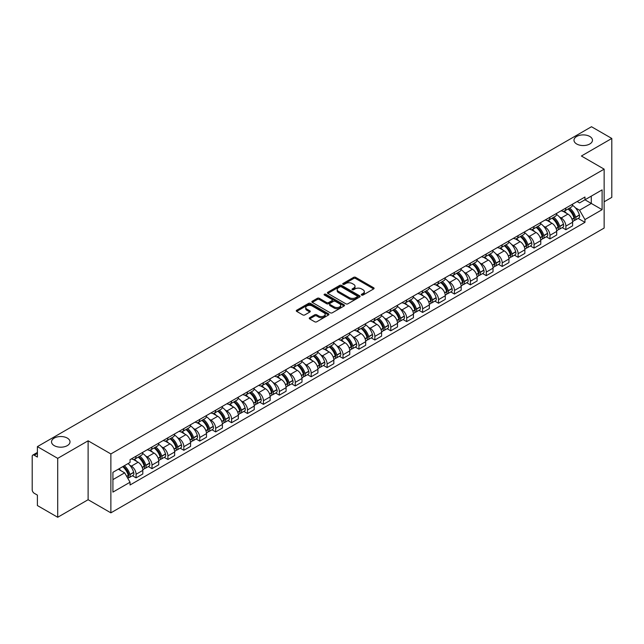 <?xml version="1.0" encoding="UTF-8"?>
<svg xmlns="http://www.w3.org/2000/svg" width="644" height="644" viewBox="0 0 644 644"><rect width="100%" height="100%" fill="white"/><g stroke="black" fill="none" stroke-linecap="round" stroke-linejoin="round"><path stroke-width="0.97" d="M361.622 295.065A0.99 0.572 0 0 0 363.023 295.065L373.665 288.923A1.417 0.821 0 0 0 374.084 288.343A1.417 0.821 0 0 0 373.665 287.763L355.633 277.355A1.417 0.821 0 0 0 353.637 277.355L342.994 283.497A0.99 0.572 0 0 0 342.705 283.899A0.99 0.572 0 0 0 342.994 284.31A0.99 0.572 0 0 0 344.395 284.31L345.772 283.513A4.532 2.616 0 0 1 352.179 283.513L353.685 284.382A4.532 2.616 0 0 1 355.013 286.234A4.532 2.616 0 0 1 353.685 288.077L352.308 288.874A0.99 0.572 0 0 0 352.018 289.285A0.99 0.572 0 0 0 352.308 289.687A0.99 0.572 0 0 0 353.709 289.687L355.086 288.89A4.532 2.616 0 0 1 361.493 288.89L362.999 289.76A4.532 2.616 0 0 1 364.327 291.611A4.532 2.616 0 0 1 362.999 293.463L361.622 294.252A0.99 0.572 0 0 0 361.332 294.662A0.99 0.572 0 0 0 361.622 295.065L361.622 294.252M67.306 438.089A9.233 5.329 0 0 0 57.236 436.93A9.233 5.329 0 0 0 51.536 441.856A9.233 5.329 0 0 0 54.241 445.632A9.233 5.329 0 0 0 64.303 446.783A9.233 5.329 0 0 0 70.011 441.856A9.233 5.329 0 0 0 67.306 438.089M589.759 136.448A9.233 5.329 0 0 0 579.697 135.296A9.233 5.329 0 0 0 573.989 140.223A9.233 5.329 0 0 0 576.694 143.99A9.233 5.329 0 0 0 586.764 145.15A9.233 5.329 0 0 0 592.464 140.223A9.233 5.329 0 0 0 589.759 136.448M309.659 317.717A1.417 0.821 0 0 0 309.249 318.297A1.417 0.821 0 0 0 309.659 318.877L314.723 321.791A1.417 0.821 0 0 0 316.727 321.791L328.545 314.972A1.417 0.821 0 0 0 328.955 314.393A1.417 0.821 0 0 0 328.545 313.813L310.513 303.404A1.417 0.821 0 0 0 308.508 303.404L296.691 310.231A1.417 0.821 0 0 0 296.28 310.811A1.417 0.821 0 0 0 296.691 311.382L302.801 314.916A1.417 0.821 0 0 0 304.805 314.916L309.861 311.994A1.417 0.821 0 0 0 310.279 311.414A1.417 0.821 0 0 0 309.861 310.835L306.834 309.088A3.792 2.19 0 0 1 305.723 307.542A3.792 2.19 0 0 1 308.065 305.522A3.792 2.19 0 0 1 312.195 305.997L324.061 312.847A3.792 2.19 0 0 1 325.172 314.393A3.792 2.19 0 0 1 322.829 316.413A3.792 2.19 0 0 1 318.7 315.938L316.727 314.795A1.417 0.821 0 0 0 314.723 314.795L309.659 317.717L309.659 318.877M110.873 453.94L88.115 440.802L57.71 458.359L37.4 446.63L591.49 126.731L611.8 138.452L581.395 156.009L604.144 169.147L110.873 453.94L110.873 512.849L604.144 228.065L604.144 169.147M345.868 303.807A1.417 0.821 0 0 0 347.873 303.807L359.69 296.989A1.417 0.821 0 0 0 360.109 296.409A1.417 0.821 0 0 0 359.69 295.829L341.666 285.421A1.417 0.821 0 0 0 339.662 285.421L327.844 292.247A1.417 0.821 0 0 0 327.426 292.827A1.417 0.821 0 0 0 327.844 293.398L345.868 303.807M324.785 295.282A0.99 0.572 0 0 1 325.792 295.419L325.792 294.244L344.121 304.821A1.417 0.821 0 0 1 344.532 305.401A1.417 0.821 0 0 1 344.121 305.981L332.296 312.799A1.417 0.821 0 0 1 330.3 312.799L312.268 302.39L312.268 301.239A1.417 0.821 0 0 0 311.849 301.819A1.417 0.821 0 0 0 312.268 302.39M312.268 301.239L317.323 298.317A1.417 0.821 0 0 1 319.327 298.317L326.637 302.535A1.417 0.821 0 0 0 328.641 302.535L331.998 300.603A1.417 0.821 0 0 0 332.417 300.024A1.417 0.821 0 0 0 331.998 299.444L324.383 295.049A0.99 0.572 0 0 1 324.093 294.646A0.99 0.572 0 0 1 324.705 294.115A0.99 0.572 0 0 1 325.792 294.244M57.71 458.359L57.71 517.269L37.4 505.548L37.4 495.115L34.245 493.288A2.89 1.666 -120 0 1 32.2 489.754L32.2 456.411A2.89 1.666 -120 0 1 32.796 455.091L37.4 452.434M604.144 201.789L611.8 197.37L611.8 138.452M57.71 517.269L88.115 499.712L110.873 512.849M37.4 446.63L37.4 457.063L34.245 455.236A2.89 1.666 -120 0 0 32.796 455.091M565.883 208.028A6.641 3.832 60 0 1 564.506 211.015L571.244 207.127A6.641 3.832 -120 0 0 572.613 204.14M559.491 217.004L561.19 217.986A6.641 3.832 60 0 1 565.883 226.116L572.613 222.228A6.641 3.832 -120 0 0 567.919 214.098L563.098 211.321M572.613 222.228L572.613 225.827L565.883 229.715L562.228 227.606M564.506 211.015A6.641 3.832 60 0 1 561.238 210.709M565.883 226.116L565.883 229.715M549.96 217.221A6.641 3.832 60 0 1 548.591 220.2L555.321 216.312A6.641 3.832 -120 0 0 556.698 213.333M546.313 236.791L549.96 238.9L556.698 235.012L556.698 231.421A6.641 3.832 -120 0 0 552.005 223.291L547.183 220.506M548.591 220.2A6.641 3.832 60 0 1 545.323 219.902M543.568 226.197L545.267 227.179A6.641 3.832 60 0 1 549.96 235.31L549.96 238.9M534.045 226.414A6.641 3.832 60 0 1 532.669 229.393L539.406 225.505A6.641 3.832 -120 0 0 540.775 222.526M530.39 245.984L534.045 248.093L540.775 244.205L540.775 240.614A6.641 3.832 -120 0 0 536.082 232.484L531.268 229.699M532.669 229.393A6.641 3.832 60 0 1 529.4 229.095M527.653 235.39L529.352 236.372A6.641 3.832 60 0 1 534.045 244.503L534.045 248.093M518.122 235.599A6.641 3.832 60 0 1 516.754 238.586L523.483 234.698A6.641 3.832 -120 0 0 524.86 231.711M514.476 255.177L518.122 257.286L524.86 253.398L524.86 249.8A6.641 3.832 -120 0 0 520.167 241.669L515.345 238.892M516.754 238.586A6.641 3.832 60 0 1 513.485 238.28M511.73 244.583L513.429 245.557A6.641 3.832 60 0 1 518.122 253.688L518.122 257.286M502.207 244.792A6.641 3.832 60 0 1 500.831 247.771L507.569 243.883A6.641 3.832 -120 0 0 508.945 240.904M498.553 264.362L502.207 266.471L508.945 262.583L508.945 258.993A6.641 3.832 -120 0 0 504.244 250.862L499.43 248.077M500.831 247.771A6.641 3.832 60 0 1 497.562 247.473M495.816 253.768L497.514 254.75A6.641 3.832 60 0 1 502.207 262.881L502.207 266.471M486.284 253.986A6.641 3.832 60 0 1 484.916 256.964L491.646 253.076A6.641 3.832 -120 0 0 493.022 250.097M482.638 273.555L486.284 275.664L493.022 271.776L493.022 268.186A6.641 3.832 -120 0 0 488.329 260.055L483.507 257.27M484.916 256.964A6.641 3.832 60 0 1 481.648 256.666M479.893 262.961L481.591 263.943A6.641 3.832 60 0 1 486.284 272.074L486.284 275.664M470.37 263.179A6.641 3.832 60 0 1 468.993 266.157L475.731 262.269A6.641 3.832 -120 0 0 477.107 259.291M466.715 282.748L470.37 284.857L477.107 280.969L477.107 277.371A6.641 3.832 -120 0 0 472.414 269.24L467.592 266.463M468.993 266.157A6.641 3.832 60 0 1 465.725 265.851M463.978 272.154L465.676 273.128A6.641 3.832 60 0 1 470.37 281.259L470.37 284.857M454.447 272.364A6.641 3.832 60 0 1 453.078 275.342L459.808 271.454A6.641 3.832 -120 0 0 461.185 268.476M450.8 291.933L454.455 294.042L461.185 290.154L461.185 286.564A6.641 3.832 -120 0 0 456.491 278.433L451.669 275.648M453.078 275.342A6.641 3.832 60 0 1 449.81 275.044M448.055 281.339L449.754 282.322A6.641 3.832 60 0 1 454.455 290.452L454.455 294.042M438.532 281.557A6.641 3.832 60 0 1 437.155 284.535L443.893 280.647A6.641 3.832 -120 0 0 445.27 277.669M434.877 301.126L438.532 303.235L445.27 299.347L445.27 295.757A6.641 3.832 -120 0 0 440.577 287.627L435.755 284.841M437.155 284.535A6.641 3.832 60 0 1 433.887 284.237M432.14 290.533L433.839 291.515A6.641 3.832 60 0 1 438.532 299.645L438.532 303.235M422.617 290.75A6.641 3.832 60 0 1 421.24 293.728L427.97 289.84A6.641 3.832 -120 0 0 429.347 286.862M418.962 310.319L422.617 312.429L429.347 308.54L429.347 304.942A6.641 3.832 -120 0 0 424.654 296.812L419.832 294.034M421.24 293.728A6.641 3.832 60 0 1 417.972 293.431M416.225 299.726L417.916 300.7A6.641 3.832 60 0 1 422.617 308.83L422.617 312.429M406.694 299.935A6.641 3.832 60 0 1 405.318 302.913L412.055 299.025A6.641 3.832 -120 0 0 413.432 296.047M403.039 319.513L406.694 321.614L413.432 317.725L413.432 314.135A6.641 3.832 -120 0 0 408.739 306.005L403.917 303.219M405.318 302.913A6.641 3.832 60 0 1 402.049 302.616M400.302 308.911L402.001 309.893A6.641 3.832 60 0 1 406.694 318.023L406.694 321.614M390.779 309.128A6.641 3.832 60 0 1 389.403 312.107L396.132 308.218A6.641 3.832 -120 0 0 397.509 305.24M387.125 328.698L390.779 330.807L397.509 326.919L397.509 323.328A6.641 3.832 -120 0 0 392.816 315.198L387.994 312.412M389.403 312.107A6.641 3.832 60 0 1 386.134 311.809M384.388 318.104L386.086 319.086A6.641 3.832 60 0 1 390.779 327.216L390.779 330.807M374.856 318.321A6.641 3.832 60 0 1 373.48 321.3L380.218 317.412A6.641 3.832 -120 0 0 381.594 314.433M371.21 337.891L374.856 340L381.594 336.112L381.594 332.513A6.641 3.832 -120 0 0 376.901 324.383L372.079 321.606M373.48 321.3A6.641 3.832 60 0 1 370.211 321.002M368.465 327.297L370.163 328.271A6.641 3.832 60 0 1 374.856 336.401L374.856 340M358.941 327.506A6.641 3.832 60 0 1 357.565 330.485L364.303 326.597A6.641 3.832 -120 0 0 365.671 323.618M355.287 347.084L358.941 349.185L365.671 345.297L365.671 341.706A6.641 3.832 -120 0 0 360.978 333.576L356.156 330.791M357.565 330.485A6.641 3.832 60 0 1 354.297 330.187M352.55 336.482L354.248 337.464A6.641 3.832 60 0 1 358.941 345.595L358.941 349.185M343.019 336.699A6.641 3.832 60 0 1 341.642 339.678L348.38 335.79A6.641 3.832 -120 0 0 349.756 332.811M339.372 356.269L343.019 358.378L349.756 354.49L349.756 350.899A6.641 3.832 -120 0 0 345.063 342.769L340.241 339.984M341.642 339.678A6.641 3.832 60 0 1 338.382 339.38M336.627 345.675L338.325 346.657A6.641 3.832 60 0 1 343.019 354.788L343.019 358.378M327.104 345.892A6.641 3.832 60 0 1 325.727 348.871L332.465 344.983A6.641 3.832 -120 0 0 333.834 342.004M323.449 365.462L327.104 367.571L333.834 363.683L333.834 360.085A6.641 3.832 -120 0 0 329.14 351.954L324.326 349.177M325.727 348.871A6.641 3.832 60 0 1 322.459 348.573M320.712 354.868L322.411 355.842A6.641 3.832 60 0 1 327.104 363.973L327.104 367.571M311.181 355.077A6.641 3.832 60 0 1 309.812 358.056L316.542 354.168A6.641 3.832 -120 0 0 317.919 351.189M307.534 374.655L311.181 376.764L317.919 372.876L317.919 369.278A6.641 3.832 -120 0 0 313.226 361.147L308.404 358.362M309.812 358.056A6.641 3.832 60 0 1 306.544 357.758M304.789 364.053L306.488 365.035A6.641 3.832 60 0 1 311.181 373.166L311.181 376.764M295.266 364.271A6.641 3.832 60 0 1 293.889 367.249L300.627 363.361A6.641 3.832 -120 0 0 301.996 360.382M291.611 383.84L295.266 385.949L301.996 382.061L301.996 378.471A6.641 3.832 -120 0 0 297.303 370.34L292.489 367.555M293.889 367.249A6.641 3.832 60 0 1 290.621 366.951M288.874 373.246L290.573 374.228A6.641 3.832 60 0 1 295.266 382.359L295.266 385.949M279.343 373.464A6.641 3.832 60 0 1 277.975 376.442L284.704 372.554A6.641 3.832 -120 0 0 286.081 369.576M275.696 393.033L279.343 395.142L286.081 391.254L286.081 387.656A6.641 3.832 -120 0 0 281.388 379.525L276.566 376.748M277.975 376.442A6.641 3.832 60 0 1 274.706 376.144M272.951 382.439L274.65 383.413A6.641 3.832 60 0 1 279.343 391.544L279.343 395.142M263.428 382.649A6.641 3.832 60 0 1 262.052 385.635L268.789 381.739A6.641 3.832 -120 0 0 270.166 378.761M259.774 402.226L263.428 404.335L270.166 400.447L270.166 396.849A6.641 3.832 -120 0 0 265.465 388.718L260.651 385.933M262.052 385.635A6.641 3.832 60 0 1 258.783 385.329M257.037 391.624L258.735 392.607A6.641 3.832 60 0 1 263.428 400.737L263.428 404.335M247.505 391.842A6.641 3.832 60 0 1 246.137 394.82L252.867 390.932A6.641 3.832 -120 0 0 254.243 387.954M243.859 411.411L247.505 413.52L254.243 409.632L254.243 406.042A6.641 3.832 -120 0 0 249.55 397.912L244.728 395.126M246.137 394.82A6.641 3.832 60 0 1 242.869 394.522M241.114 400.818L242.812 401.8A6.641 3.832 60 0 1 247.505 409.93L247.505 413.52M231.59 401.035A6.641 3.832 60 0 1 230.214 404.013L236.952 400.125A6.641 3.832 -120 0 0 238.328 397.147M227.936 420.604L231.59 422.714L238.328 418.825L238.328 415.227A6.641 3.832 -120 0 0 233.635 407.105L228.813 404.319M230.214 404.013A6.641 3.832 60 0 1 226.946 403.716M225.199 410.011L226.897 410.993A6.641 3.832 60 0 1 231.59 419.115L231.59 422.714M215.676 410.22A6.641 3.832 60 0 1 214.299 413.207L221.029 409.318A6.641 3.832 -120 0 0 222.405 406.332M212.021 429.798L215.676 431.907L222.405 428.019L222.405 424.42A6.641 3.832 -120 0 0 217.712 416.29L212.89 413.504M214.299 413.207A6.641 3.832 60 0 1 211.031 412.901M209.284 419.196L210.974 420.178A6.641 3.832 60 0 1 215.676 428.308L215.676 431.907M199.753 419.413A6.641 3.832 60 0 1 198.376 422.392L205.114 418.503A6.641 3.832 -120 0 0 206.491 415.525M196.098 438.983L199.753 441.092L206.491 437.204L206.491 433.613A6.641 3.832 -120 0 0 201.797 425.483L196.975 422.697M198.376 422.392A6.641 3.832 60 0 1 195.108 422.094M193.361 428.389L195.06 429.371A6.641 3.832 60 0 1 199.753 437.501L199.753 441.092M183.838 428.606A6.641 3.832 60 0 1 182.461 431.585L189.191 427.697A6.641 3.832 -120 0 0 190.568 424.718M180.183 448.176L183.838 450.285L190.568 446.397L190.568 442.806A6.641 3.832 -120 0 0 185.875 434.676L181.053 431.891M182.461 431.585A6.641 3.832 60 0 1 179.193 431.287M177.446 437.582L179.145 438.564A6.641 3.832 60 0 1 183.838 446.695L183.838 450.285M167.915 437.791A6.641 3.832 60 0 1 166.538 440.778L173.276 436.89A6.641 3.832 -120 0 0 174.653 433.903M164.26 457.369L167.915 459.478L174.653 455.59L174.653 451.991A6.641 3.832 -120 0 0 169.96 443.861L165.138 441.084M166.538 440.778A6.641 3.832 60 0 1 163.27 440.472M161.523 446.767L163.222 447.749A6.641 3.832 60 0 1 167.915 455.88L167.915 459.478M152 446.984A6.641 3.832 60 0 1 150.624 449.963L157.361 446.075A6.641 3.832 -120 0 0 158.73 443.096M148.345 466.554L152 468.663L158.73 464.775L158.73 461.185A6.641 3.832 -120 0 0 154.037 453.054L149.215 450.269M150.624 449.963A6.641 3.832 60 0 1 147.355 449.665M145.608 455.96L147.307 456.942A6.641 3.832 60 0 1 152 465.073L152 468.663M136.077 456.177A6.641 3.832 60 0 1 134.701 459.156L141.439 455.268A6.641 3.832 -120 0 0 142.815 452.289M132.431 475.747L136.077 477.856L142.815 473.968L142.815 470.378A6.641 3.832 -120 0 0 138.122 462.247L133.3 459.462M134.701 459.156A6.641 3.832 60 0 1 131.432 458.858M129.685 465.153L131.384 466.135A6.641 3.832 60 0 1 136.077 474.266L136.077 477.856M577.153 201.524L579.552 202.908L602.108 189.883L591.289 196.13L591.289 203.44L579.552 210.21L575.406 207.819M112.917 479.627L124.654 472.849L130.056 482.219L112.917 492.113L112.917 472.318L130.056 462.424L130.056 459.655L584.961 197.016L584.961 199.785L602.108 209.678L584.961 219.58L579.552 210.21M602.108 189.883L602.108 209.678M130.056 482.219L130.056 484.988L584.961 222.349L584.961 219.58M88.115 440.802L88.115 499.712M124.654 472.849L118.327 469.194M578.151 218.413L584.961 222.349M362.017 295.202L362.999 294.638A4.532 2.616 0 0 0 364.327 292.787L364.327 291.611M355.013 286.234L355.013 287.409A4.532 2.616 0 0 1 353.685 289.261L352.703 289.824M373.649 288.931L355.633 278.53A1.417 0.821 0 0 0 353.637 278.53L343.389 284.447M359.69 295.829L359.69 296.989L341.666 286.596A1.417 0.821 0 0 0 339.662 286.596L327.86 293.414M357.187 296.812A0.99 0.572 0 0 0 357.476 296.409A0.99 0.572 0 0 0 357.187 296.007L341.36 286.87A0.99 0.572 0 0 0 339.96 286.87L338.511 287.707A4.532 2.616 0 0 0 337.182 289.558A4.532 2.616 0 0 0 338.511 291.41L349.33 297.649A4.532 2.616 0 0 0 355.738 297.649L357.187 296.812L357.187 297.995A0.99 0.572 0 0 0 357.476 297.584L357.476 296.409M337.182 289.558L337.182 290.734A4.532 2.616 0 0 0 338.511 292.585L338.511 291.41M357.187 297.995L355.738 298.832A4.532 2.616 0 0 1 349.33 298.832L338.511 292.585M312.284 302.406L317.323 299.492L317.323 298.317M332.417 300.024L332.417 301.199A1.417 0.821 0 0 1 331.998 301.778L328.641 303.718A1.417 0.821 0 0 1 326.637 303.718L319.327 299.492A1.417 0.821 0 0 0 317.323 299.492M325.792 295.419L344.097 305.989M334.228 306.922A3.792 2.19 0 0 0 338.358 307.389A3.792 2.19 0 0 0 340.692 305.369A3.792 2.19 0 0 0 339.589 303.823L335.403 301.408A1.417 0.821 0 0 0 333.399 301.408L330.042 303.348A1.417 0.821 0 0 0 329.631 303.928A1.417 0.821 0 0 0 330.042 304.507L334.228 306.922L334.228 308.098A3.792 2.19 0 0 0 338.358 308.573A3.792 2.19 0 0 0 340.692 306.552L340.692 305.369M329.631 303.928L329.631 305.103A1.417 0.821 0 0 0 330.042 305.683L330.042 304.507M334.228 308.098L330.042 305.683M325.172 314.393L325.172 315.568A3.792 2.19 0 0 1 322.829 317.589A3.792 2.19 0 0 1 318.7 317.122L316.727 315.979A1.417 0.821 0 0 0 314.723 315.979L309.684 318.885M305.723 307.542L305.723 308.718A3.792 2.19 0 0 0 306.834 310.263L306.834 309.088M309.844 312.002L306.834 310.263M328.521 314.98L310.513 304.58A1.417 0.821 0 0 0 308.508 304.58L296.707 311.398M568.386 208.769A9.088 5.249 60 0 1 568.435 208.801A9.088 5.249 60 0 1 574.416 216.956L574.464 217.141A1.771 1.022 60 0 1 574.19 218.533A1.771 1.022 60 0 1 574.15 218.549M567.992 209.002A10.964 6.335 60 0 1 574.013 218.05L574.07 218.236A3.647 2.101 60 0 1 573.49 221.101L572.588 221.625M574.118 220.296A3.647 2.101 -120 0 0 575.124 220.159A3.647 2.101 -120 0 0 575.704 217.294L575.647 217.108A10.964 6.335 -120 0 0 569.618 208.06M572.476 205.307A10.964 6.335 60 0 1 579.375 214.959L579.423 215.144A3.647 2.101 60 0 1 578.851 218.01L575.124 220.159M564.249 211.135A10.964 6.335 60 0 1 566.535 213.301M571.872 213.317L573.273 214.122M552.471 217.962A9.088 5.249 60 0 1 552.512 217.986A9.088 5.249 60 0 1 558.493 226.149L558.549 226.334A1.771 1.022 60 0 1 558.268 227.726A1.771 1.022 60 0 1 558.227 227.743M552.069 218.195A10.964 6.335 60 0 1 558.098 227.243L558.155 227.429A3.647 2.101 60 0 1 557.575 230.286L556.666 230.81M558.195 229.481A3.647 2.101 -120 0 0 559.209 229.344A3.647 2.101 -120 0 0 559.781 226.487L559.733 226.302A10.964 6.335 -120 0 0 553.703 217.245M556.561 214.5A10.964 6.335 60 0 1 563.452 224.144L563.508 224.337A3.647 2.101 60 0 1 562.928 227.195L559.209 229.344M548.326 220.328A10.964 6.335 60 0 1 550.62 222.494M555.949 222.51L557.35 223.315M536.549 227.155A9.088 5.249 60 0 1 536.597 227.179A9.088 5.249 60 0 1 542.578 235.334L542.634 235.527A1.771 1.022 60 0 1 542.353 236.912A1.771 1.022 60 0 1 542.312 236.936M536.154 227.38A10.964 6.335 60 0 1 542.176 236.429L542.232 236.622A3.647 2.101 60 0 1 541.66 239.479L540.751 240.003M542.28 238.674A3.647 2.101 -120 0 0 543.286 238.538A3.647 2.101 -120 0 0 543.866 235.68L543.81 235.487A10.964 6.335 -120 0 0 537.78 226.438M540.638 223.693A10.964 6.335 60 0 1 547.537 233.337L547.593 233.531A3.647 2.101 60 0 1 547.014 236.388L543.286 238.538M532.411 229.522A10.964 6.335 60 0 1 534.697 231.679M540.034 231.695L541.435 232.508M520.634 236.34A9.088 5.249 60 0 1 520.674 236.372A9.088 5.249 60 0 1 526.655 244.527L526.712 244.712A1.771 1.022 60 0 1 526.43 246.105A1.771 1.022 60 0 1 526.389 246.129M520.231 236.573A10.964 6.335 60 0 1 526.261 245.622L526.317 245.807A3.647 2.101 60 0 1 525.737 248.673L524.836 249.196M526.357 247.868A3.647 2.101 -120 0 0 527.372 247.731A3.647 2.101 -120 0 0 527.943 244.865L527.895 244.68A10.964 6.335 -120 0 0 521.865 235.632M524.723 232.878A10.964 6.335 60 0 1 531.614 242.53L531.67 242.716A3.647 2.101 60 0 1 531.099 245.581L527.372 247.731M516.496 238.707A10.964 6.335 60 0 1 518.782 240.872M524.111 240.888L525.512 241.693M504.711 245.533A9.088 5.249 60 0 1 504.759 245.557A9.088 5.249 60 0 1 510.74 253.72L510.797 253.905A1.771 1.022 60 0 1 510.515 255.298A1.771 1.022 60 0 1 510.475 255.314M504.316 245.767A10.964 6.335 60 0 1 510.338 254.815L510.394 255A3.647 2.101 60 0 1 509.823 257.866L508.913 258.381M510.442 257.053A3.647 2.101 -120 0 0 511.449 256.916A3.647 2.101 -120 0 0 512.028 254.058L511.972 253.873A10.964 6.335 -120 0 0 505.951 244.817M508.8 242.072A10.964 6.335 60 0 1 515.699 251.715L515.755 251.909A3.647 2.101 60 0 1 515.176 254.766L511.449 256.916M500.573 247.9A10.964 6.335 60 0 1 502.867 250.065M508.197 250.081L509.597 250.886M488.796 254.726A9.088 5.249 60 0 1 488.836 254.75A9.088 5.249 60 0 1 494.817 262.905L494.874 263.098A1.771 1.022 60 0 1 494.592 264.483A1.771 1.022 60 0 1 494.552 264.507M488.394 254.952A10.964 6.335 60 0 1 494.423 264L494.479 264.193A3.647 2.101 60 0 1 493.9 267.051L492.998 267.574M494.528 266.246A3.647 2.101 -120 0 0 495.534 266.109A3.647 2.101 -120 0 0 496.105 263.251L496.057 263.058A10.964 6.335 -120 0 0 490.028 254.01M492.885 251.265A10.964 6.335 60 0 1 499.776 260.909L499.833 261.102A3.647 2.101 60 0 1 499.261 263.959L495.534 266.109M484.658 257.093A10.964 6.335 60 0 1 486.945 259.25M492.282 259.266L493.674 260.079M472.873 263.911A9.088 5.249 60 0 1 472.921 263.943A9.088 5.249 60 0 1 478.903 272.098L478.959 272.291A1.771 1.022 60 0 1 478.677 273.676A1.771 1.022 60 0 1 478.637 273.7M472.479 264.145A10.964 6.335 60 0 1 478.508 273.193L478.556 273.378A3.647 2.101 60 0 1 477.985 276.244L477.075 276.767M478.605 275.439A3.647 2.101 -120 0 0 479.611 275.302A3.647 2.101 -120 0 0 480.191 272.436L480.134 272.251A10.964 6.335 -120 0 0 474.113 263.203M476.963 260.45A10.964 6.335 60 0 1 483.861 270.102L483.918 270.287A3.647 2.101 60 0 1 483.338 273.153L479.611 275.302M468.735 266.286A10.964 6.335 60 0 1 471.03 268.443M476.359 268.459L477.759 269.264M456.958 273.104A9.088 5.249 60 0 1 456.999 273.128A9.088 5.249 60 0 1 462.988 281.291L463.036 281.476A1.771 1.022 60 0 1 462.762 282.869A1.771 1.022 60 0 1 462.722 282.885M456.556 273.338A10.964 6.335 60 0 1 462.585 282.386L462.642 282.571A3.647 2.101 60 0 1 462.062 285.437L461.16 285.96M462.69 284.624A3.647 2.101 -120 0 0 463.696 284.487A3.647 2.101 -120 0 0 464.276 281.629L464.219 281.444A10.964 6.335 -120 0 0 458.19 272.396M461.048 269.643A10.964 6.335 60 0 1 467.947 279.295L467.995 279.48A3.647 2.101 60 0 1 467.423 282.338L463.696 284.487M452.821 275.471A10.964 6.335 60 0 1 455.107 277.636M460.444 277.653L461.837 278.458M441.035 282.297A9.088 5.249 60 0 1 441.084 282.322A9.088 5.249 60 0 1 447.065 290.476L447.121 290.669A1.771 1.022 60 0 1 446.839 292.054A1.771 1.022 60 0 1 446.799 292.078M440.641 282.523A10.964 6.335 60 0 1 446.67 291.571L446.719 291.764A3.647 2.101 60 0 1 446.147 294.622L445.237 295.145M446.767 293.817A3.647 2.101 -120 0 0 447.781 293.68A3.647 2.101 -120 0 0 448.353 290.822L448.296 290.629A10.964 6.335 -120 0 0 442.275 281.581M445.133 278.836A10.964 6.335 60 0 1 452.024 288.48L452.08 288.673A3.647 2.101 60 0 1 451.5 291.531L447.781 293.68M436.898 284.664A10.964 6.335 60 0 1 439.192 286.822M444.521 286.838L445.922 287.651M425.121 291.482A9.088 5.249 60 0 1 425.161 291.515A9.088 5.249 60 0 1 431.15 299.669L431.198 299.863A1.771 1.022 60 0 1 430.925 301.247A1.771 1.022 60 0 1 430.884 301.271M424.718 291.716A10.964 6.335 60 0 1 430.747 300.764L430.804 300.957A3.647 2.101 60 0 1 430.224 303.815L429.323 304.338M430.852 303.01A3.647 2.101 -120 0 0 431.858 302.873A3.647 2.101 -120 0 0 432.438 300.007L432.382 299.822A10.964 6.335 -120 0 0 426.352 290.774M429.21 288.021A10.964 6.335 60 0 1 436.109 297.673L436.157 297.858A3.647 2.101 60 0 1 435.586 300.724L431.858 302.873M420.983 293.857A10.964 6.335 60 0 1 423.269 296.015M428.606 296.031L429.999 296.836M409.198 300.676A9.088 5.249 60 0 1 409.246 300.7A9.088 5.249 60 0 1 415.227 308.862L415.283 309.048A1.771 1.022 60 0 1 415.002 310.44A1.771 1.022 60 0 1 414.961 310.456M408.803 300.909A10.964 6.335 60 0 1 414.833 309.957L414.881 310.142A3.647 2.101 60 0 1 414.309 313.008L413.4 313.531M414.929 312.195A3.647 2.101 -120 0 0 415.944 312.058A3.647 2.101 -120 0 0 416.515 309.201L416.459 309.015A10.964 6.335 -120 0 0 410.437 299.967M413.295 297.214A10.964 6.335 60 0 1 420.186 306.866L420.242 307.051A3.647 2.101 60 0 1 419.663 309.909L415.944 312.058M405.06 303.042A10.964 6.335 60 0 1 407.354 305.208M412.683 305.224L414.084 306.029M393.283 309.869A9.088 5.249 60 0 1 393.331 309.893A9.088 5.249 60 0 1 399.312 318.056L399.361 318.241A1.771 1.022 60 0 1 399.087 319.625A1.771 1.022 60 0 1 399.047 319.649M392.88 310.094A10.964 6.335 60 0 1 398.91 319.142L398.966 319.335A3.647 2.101 60 0 1 398.386 322.193L397.485 322.716M399.014 321.388A3.647 2.101 -120 0 0 400.021 321.251A3.647 2.101 -120 0 0 400.6 318.394L400.544 318.2A10.964 6.335 -120 0 0 394.514 309.152M397.372 306.407A10.964 6.335 60 0 1 404.271 316.051L404.319 316.244A3.647 2.101 60 0 1 403.748 319.102L400.021 321.251M389.145 312.235A10.964 6.335 60 0 1 391.431 314.393M396.768 314.409L398.161 315.222M377.36 319.054A9.088 5.249 60 0 1 377.408 319.086A9.088 5.249 60 0 1 383.389 327.241L383.446 327.434A1.771 1.022 60 0 1 383.164 328.818A1.771 1.022 60 0 1 383.124 328.843M376.965 319.287A10.964 6.335 60 0 1 382.995 328.335L383.043 328.529A3.647 2.101 60 0 1 382.472 331.386L381.562 331.91M383.091 330.581A3.647 2.101 -120 0 0 384.106 330.444A3.647 2.101 -120 0 0 384.677 327.579L384.629 327.394A10.964 6.335 -120 0 0 378.6 318.345M381.457 315.592A10.964 6.335 60 0 1 388.348 325.244L388.404 325.429A3.647 2.101 60 0 1 387.825 328.295L384.106 330.444M373.222 321.428A10.964 6.335 60 0 1 375.516 323.586M380.846 323.602L382.246 324.407M361.445 328.247A9.088 5.249 60 0 1 361.493 328.271A9.088 5.249 60 0 1 367.474 336.434L367.523 336.619A1.771 1.022 60 0 1 367.249 338.011A1.771 1.022 60 0 1 367.209 338.028M361.051 328.48A10.964 6.335 60 0 1 367.072 337.528L367.128 337.714A3.647 2.101 60 0 1 366.549 340.579L365.647 341.103M367.177 339.774A3.647 2.101 -120 0 0 368.183 339.638A3.647 2.101 -120 0 0 368.762 336.772L368.706 336.587A10.964 6.335 -120 0 0 362.677 327.538M365.534 324.785A10.964 6.335 60 0 1 372.433 334.437L372.482 334.622A3.647 2.101 60 0 1 371.91 337.48L368.183 339.638M357.307 330.613A10.964 6.335 60 0 1 359.594 332.779M364.931 332.795L366.323 333.6M345.522 337.44A9.088 5.249 60 0 1 345.57 337.464A9.088 5.249 60 0 1 351.552 345.627L351.608 345.812A1.771 1.022 60 0 1 351.326 347.197A1.771 1.022 60 0 1 351.286 347.221M345.128 337.665A10.964 6.335 60 0 1 351.157 346.714L351.205 346.907A3.647 2.101 60 0 1 350.634 349.764L349.724 350.288M351.254 348.959A3.647 2.101 -120 0 0 352.268 348.823A3.647 2.101 -120 0 0 352.84 345.965L352.791 345.772A10.964 6.335 -120 0 0 346.762 336.723M349.62 333.978A10.964 6.335 60 0 1 356.51 343.622L356.567 343.816A3.647 2.101 60 0 1 355.987 346.673L352.268 348.823M341.384 339.807A10.964 6.335 60 0 1 343.679 341.972M349.008 341.98L350.408 342.793M329.607 346.633A9.088 5.249 60 0 1 329.656 346.657A9.088 5.249 60 0 1 335.637 354.812L335.685 355.005A1.771 1.022 60 0 1 335.411 356.39A1.771 1.022 60 0 1 335.371 356.414M329.213 346.858A10.964 6.335 60 0 1 335.234 355.907L335.291 356.1A3.647 2.101 60 0 1 334.711 358.958L333.809 359.481M335.339 358.153A3.647 2.101 -120 0 0 336.345 358.016A3.647 2.101 -120 0 0 336.925 355.15L336.868 354.965A10.964 6.335 -120 0 0 330.839 345.917M333.697 343.163A10.964 6.335 60 0 1 340.596 352.815L340.644 353.001A3.647 2.101 60 0 1 340.072 355.866L336.345 358.016M325.47 349A10.964 6.335 60 0 1 327.756 351.157M333.093 351.173L334.494 351.978M313.692 355.818A9.088 5.249 60 0 1 313.733 355.842A9.088 5.249 60 0 1 319.714 364.005L319.77 364.19A1.771 1.022 60 0 1 319.488 365.583A1.771 1.022 60 0 1 319.448 365.599M313.29 356.052A10.964 6.335 60 0 1 319.319 365.1L319.376 365.285A3.647 2.101 60 0 1 318.796 368.151L317.886 368.674M319.416 367.346A3.647 2.101 -120 0 0 320.43 367.209A3.647 2.101 -120 0 0 321.002 364.343L320.954 364.158A10.964 6.335 -120 0 0 314.924 355.11M317.782 352.357A10.964 6.335 60 0 1 324.673 362.009L324.729 362.194A3.647 2.101 60 0 1 324.157 365.051L320.43 367.209M309.547 358.185A10.964 6.335 60 0 1 311.841 360.35M317.17 360.366L318.571 361.171M297.769 365.011A9.088 5.249 60 0 1 297.818 365.035A9.088 5.249 60 0 1 303.799 373.198L303.855 373.383A1.771 1.022 60 0 1 303.574 374.768A1.771 1.022 60 0 1 303.533 374.792M297.375 365.237A10.964 6.335 60 0 1 303.396 374.293L303.453 374.478A3.647 2.101 60 0 1 302.881 377.336L301.972 377.859M303.501 376.531A3.647 2.101 -120 0 0 304.507 376.394A3.647 2.101 -120 0 0 305.087 373.536L305.031 373.343A10.964 6.335 -120 0 0 299.009 364.295M301.859 361.55A10.964 6.335 60 0 1 308.758 371.194L308.814 371.387A3.647 2.101 60 0 1 308.235 374.245L304.507 376.394M293.632 367.378A10.964 6.335 60 0 1 295.926 369.543M301.255 369.551L302.656 370.364M281.855 374.204A9.088 5.249 60 0 1 281.895 374.228A9.088 5.249 60 0 1 287.876 382.383L287.932 382.576A1.771 1.022 60 0 1 287.651 383.961A1.771 1.022 60 0 1 287.61 383.985M281.452 374.43A10.964 6.335 60 0 1 287.482 383.478L287.538 383.671A3.647 2.101 60 0 1 286.958 386.529L286.057 387.052M287.586 385.724A3.647 2.101 -120 0 0 288.593 385.587A3.647 2.101 -120 0 0 289.164 382.729L289.116 382.536A10.964 6.335 -120 0 0 283.086 373.488M285.944 370.735A10.964 6.335 60 0 1 292.835 380.387L292.891 380.572A3.647 2.101 60 0 1 292.32 383.438L288.593 385.587M277.717 376.571A10.964 6.335 60 0 1 280.003 378.728M285.332 378.744L286.733 379.549M265.932 383.389A9.088 5.249 60 0 1 265.98 383.413A9.088 5.249 60 0 1 271.961 391.576L272.018 391.761A1.771 1.022 60 0 1 271.736 393.154A1.771 1.022 60 0 1 271.696 393.17M265.537 383.623A10.964 6.335 60 0 1 271.559 392.671L271.615 392.856A3.647 2.101 60 0 1 271.043 395.722L270.134 396.245M271.663 394.917A3.647 2.101 -120 0 0 272.67 394.78A3.647 2.101 -120 0 0 273.249 391.914L273.193 391.729A10.964 6.335 -120 0 0 267.171 382.681M270.021 379.928A10.964 6.335 60 0 1 276.92 389.58L276.976 389.765A3.647 2.101 60 0 1 276.397 392.623L272.67 394.78M261.794 385.756A10.964 6.335 60 0 1 264.088 387.921M269.417 387.938L270.818 388.743M250.017 392.582A9.088 5.249 60 0 1 250.057 392.607A9.088 5.249 60 0 1 256.038 400.769L256.095 400.954A1.771 1.022 60 0 1 255.813 402.339A1.771 1.022 60 0 1 255.781 402.363M249.614 392.808A10.964 6.335 60 0 1 255.644 401.864L255.7 402.049A3.647 2.101 60 0 1 255.121 404.907L254.219 405.43M255.749 404.102A3.647 2.101 -120 0 0 256.755 403.965A3.647 2.101 -120 0 0 257.326 401.107L257.278 400.914A10.964 6.335 -120 0 0 251.249 391.866M254.106 389.121A10.964 6.335 60 0 1 261.005 398.765L261.053 398.958A3.647 2.101 60 0 1 260.482 401.816L256.755 403.965M245.879 394.949A10.964 6.335 60 0 1 248.165 397.115M253.503 397.123L254.895 397.936M234.094 401.776A9.088 5.249 60 0 1 234.142 401.8A9.088 5.249 60 0 1 240.123 409.954L240.18 410.148A1.771 1.022 60 0 1 239.898 411.532A1.771 1.022 60 0 1 239.858 411.556M233.7 402.001A10.964 6.335 60 0 1 239.729 411.049L239.777 411.242A3.647 2.101 60 0 1 239.206 414.1L238.296 414.623M239.826 413.295A3.647 2.101 -120 0 0 240.84 413.158A3.647 2.101 -120 0 0 241.411 410.3L241.355 410.107A10.964 6.335 -120 0 0 235.334 401.059M238.191 398.306A10.964 6.335 60 0 1 245.082 407.958L245.139 408.143A3.647 2.101 60 0 1 244.559 411.009L240.84 413.158M229.956 404.142A10.964 6.335 60 0 1 232.251 406.3M237.58 406.316L238.98 407.121M218.179 410.961A9.088 5.249 60 0 1 218.219 410.993A9.088 5.249 60 0 1 224.209 419.147L224.257 419.333A1.771 1.022 60 0 1 223.983 420.725A1.771 1.022 60 0 1 223.943 420.741M217.777 411.194A10.964 6.335 60 0 1 223.806 420.242L223.862 420.427A3.647 2.101 60 0 1 223.283 423.293L222.381 423.816M223.911 422.488A3.647 2.101 -120 0 0 224.917 422.351A3.647 2.101 -120 0 0 225.497 419.486L225.44 419.3A10.964 6.335 -120 0 0 219.411 410.252M222.269 407.499A10.964 6.335 60 0 1 229.167 417.151L229.216 417.336A3.647 2.101 60 0 1 228.644 420.202L224.917 422.351M214.041 413.327A10.964 6.335 60 0 1 216.328 415.493M221.665 415.509L223.057 416.314M202.256 420.154A9.088 5.249 60 0 1 202.305 420.178A9.088 5.249 60 0 1 208.286 428.341L208.342 428.526A1.771 1.022 60 0 1 208.06 429.91A1.771 1.022 60 0 1 208.02 429.934M201.862 420.379A10.964 6.335 60 0 1 207.891 429.435L207.94 429.62A3.647 2.101 60 0 1 207.368 432.478L206.458 433.001M207.988 431.673A3.647 2.101 -120 0 0 209.002 431.536A3.647 2.101 -120 0 0 209.574 428.679L209.517 428.493A10.964 6.335 -120 0 0 203.496 419.437M206.354 416.692A10.964 6.335 60 0 1 213.244 426.336L213.301 426.529A3.647 2.101 60 0 1 212.721 429.387L209.002 431.536M198.119 422.52A10.964 6.335 60 0 1 200.413 424.686M205.742 424.702L207.143 425.507M186.341 429.347A9.088 5.249 60 0 1 186.39 429.371A9.088 5.249 60 0 1 192.371 437.526L192.419 437.719A1.771 1.022 60 0 1 192.145 439.103A1.771 1.022 60 0 1 192.105 439.128M185.939 429.572A10.964 6.335 60 0 1 191.968 438.62L192.025 438.814A3.647 2.101 60 0 1 191.445 441.671L190.543 442.195M192.073 440.866A3.647 2.101 -120 0 0 193.079 440.729A3.647 2.101 -120 0 0 193.659 437.872L193.603 437.679A10.964 6.335 -120 0 0 187.573 428.63M190.431 425.877A10.964 6.335 60 0 1 197.33 435.529L197.378 435.714A3.647 2.101 60 0 1 196.806 438.58L193.079 440.729M182.204 431.713A10.964 6.335 60 0 1 184.49 433.871M189.827 433.887L191.22 434.692M170.418 438.532A9.088 5.249 60 0 1 170.467 438.564A9.088 5.249 60 0 1 176.448 446.719L176.504 446.904A1.771 1.022 60 0 1 176.223 448.296A1.771 1.022 60 0 1 176.182 448.313M170.024 438.765A10.964 6.335 60 0 1 176.054 447.813L176.102 447.999A3.647 2.101 60 0 1 175.53 450.864L174.621 451.388M176.15 450.059A3.647 2.101 -120 0 0 177.164 449.923A3.647 2.101 -120 0 0 177.736 447.057L177.688 446.872A10.964 6.335 -120 0 0 171.658 437.823M174.516 435.07A10.964 6.335 60 0 1 181.407 444.722L181.463 444.907A3.647 2.101 60 0 1 180.883 447.773L177.164 449.923M166.281 440.899A10.964 6.335 60 0 1 168.575 443.064M173.904 443.08L175.305 443.885M154.504 447.725A9.088 5.249 60 0 1 154.552 447.749A9.088 5.249 60 0 1 160.533 455.912L160.581 456.097A1.771 1.022 60 0 1 160.308 457.49A1.771 1.022 60 0 1 160.267 457.506M154.109 447.958A10.964 6.335 60 0 1 160.131 457.007L160.187 457.192A3.647 2.101 60 0 1 159.607 460.049L158.706 460.573M160.235 459.244A3.647 2.101 -120 0 0 161.242 459.108A3.647 2.101 -120 0 0 161.821 456.25L161.765 456.065A10.964 6.335 -120 0 0 155.735 447.008M158.593 444.263A10.964 6.335 60 0 1 165.492 453.907L165.54 454.101A3.647 2.101 60 0 1 164.969 456.958L161.242 459.108M150.366 450.092A10.964 6.335 60 0 1 152.652 452.257M157.989 452.273L159.382 453.078M138.581 456.918A9.088 5.249 60 0 1 138.629 456.942A9.088 5.249 60 0 1 144.61 465.097L144.667 465.29A1.771 1.022 60 0 1 144.385 466.675A1.771 1.022 60 0 1 144.345 466.699M138.186 457.143A10.964 6.335 60 0 1 144.216 466.192L144.264 466.385A3.647 2.101 60 0 1 143.692 469.243L142.783 469.766M144.312 468.438A3.647 2.101 -120 0 0 145.327 468.301A3.647 2.101 -120 0 0 145.898 465.443L145.85 465.25A10.964 6.335 -120 0 0 139.82 456.202M142.678 453.457A10.964 6.335 60 0 1 149.569 463.1L149.625 463.294A3.647 2.101 60 0 1 149.046 466.151L145.327 468.301M134.443 459.285A10.964 6.335 60 0 1 136.737 461.442M142.066 461.458L143.467 462.271M123.157 466.409A9.088 5.249 60 0 1 128.695 474.29L128.744 474.475A1.771 1.022 60 0 1 128.47 475.868A1.771 1.022 60 0 1 128.43 475.892M122.698 466.675A10.964 6.335 60 0 1 128.293 475.385L128.349 475.57A3.647 2.101 60 0 1 127.85 478.387M128.398 477.631A3.647 2.101 -120 0 0 129.404 477.494A3.647 2.101 -120 0 0 129.983 474.628L129.927 474.443A10.964 6.335 -120 0 0 124.324 465.733M128.051 463.575A10.964 6.335 60 0 1 133.654 472.294L133.702 472.479A3.647 2.101 60 0 1 133.131 475.344L129.404 477.494M118.971 468.824A10.964 6.335 60 0 1 120.814 470.635M126.152 470.651L127.552 471.456M152 465.073L158.73 461.185M167.915 455.88L174.653 451.991M183.838 446.695L190.568 442.806M199.753 437.501L206.491 433.613M215.676 428.308L222.405 424.42M231.59 419.115L238.328 415.227M247.505 409.93L254.243 406.042M263.428 400.737L270.166 396.849M279.343 391.544L286.081 387.656M295.266 382.359L301.996 378.471M311.181 373.166L317.919 369.278M327.104 363.973L333.834 360.085M343.019 354.788L349.756 350.899M358.941 345.595L365.671 341.706M374.856 336.401L381.594 332.513M390.779 327.216L397.509 323.328M406.694 318.023L413.432 314.135M422.617 308.83L429.347 304.942M438.532 299.645L445.27 295.757M454.455 290.452L461.185 286.564M470.37 281.259L477.107 277.371M486.284 272.074L493.022 268.186M502.207 262.881L508.945 258.993M518.122 253.688L524.86 249.8M534.045 244.503L540.775 240.614M549.96 235.31L556.698 231.421M136.077 474.266L142.815 470.378M131.384 466.135L138.122 462.247M147.307 456.942L154.037 453.054M163.222 447.749L169.96 443.861M179.145 438.564L185.875 434.676M195.06 429.371L201.797 425.483M210.974 420.178L217.712 416.29M226.897 410.993L233.635 407.105M242.812 401.8L249.55 397.912M258.735 392.607L265.465 388.718M274.65 383.413L281.388 379.525M290.573 374.228L297.303 370.34M306.488 365.035L313.226 361.147M322.411 355.842L329.14 351.954M338.325 346.657L345.063 342.769M354.248 337.464L360.978 333.576M370.163 328.271L376.901 324.383M386.086 319.086L392.816 315.198M402.001 309.893L408.739 306.005M417.916 300.7L424.654 296.812M433.839 291.515L440.577 287.627M449.754 282.322L456.491 278.433M465.676 273.128L472.414 269.24M481.591 263.943L488.329 260.055M497.514 254.75L504.244 250.862M513.429 245.557L520.167 241.669M529.352 236.372L536.082 232.484M545.267 227.179L552.005 223.291M561.19 217.986L567.919 214.098M37.4 453.408L34.245 455.236M362.999 294.638L362.999 293.463M352.308 289.687L352.308 288.874M353.685 289.261L353.685 288.077M342.994 284.31L342.994 283.497M353.637 278.53L353.637 277.355M355.633 278.53L355.633 277.355M373.665 288.923L373.665 287.763M327.844 293.398L327.844 292.247M339.662 286.596L339.662 285.421M341.666 286.596L341.666 285.421M349.33 298.832L349.33 297.649M355.738 298.832L355.738 297.649M319.327 299.492L319.327 298.317M326.637 303.718L326.637 302.535M328.641 303.718L328.641 302.535M331.998 301.778L331.998 300.603M344.121 305.981L344.121 304.821M314.723 315.979L314.723 314.795M316.727 315.979L316.727 314.795M318.7 317.122L318.7 315.938M309.861 311.994L309.861 310.835M296.691 311.382L296.691 310.231M308.508 304.58L308.508 303.404M310.513 304.58L310.513 303.404M328.545 314.972L328.545 313.813M572.073 219.387L574.07 218.236M575.704 217.294L579.423 215.144M575.647 217.108L579.375 214.959M572.009 219.21L574.553 217.72M556.158 228.58L558.155 227.429M559.781 226.487L563.508 224.337M559.733 226.302L563.452 224.144M558.09 227.227L558.638 226.913M556.086 228.403L558.098 227.243M540.236 237.773L542.232 236.622M543.866 235.68L547.593 233.531M543.81 235.487L547.537 233.337M540.171 237.588L542.715 236.107M524.321 246.966L526.317 245.807M527.943 244.865L531.67 242.716M527.895 244.68L531.614 242.53M524.248 246.781L526.8 245.292M508.398 256.151L510.394 255M512.028 254.058L515.755 251.909M511.972 253.873L515.699 251.715M510.338 254.799L510.877 254.485M508.333 255.974L510.338 254.815M492.483 265.344L494.479 264.193M496.105 263.251L499.833 261.102M496.057 263.058L499.776 260.909M492.41 265.159L494.962 263.678M476.56 274.537L478.556 273.378M480.191 272.436L483.918 270.287M480.134 272.251L483.861 270.102M476.496 274.352L479.039 272.863M460.645 283.722L462.642 282.571M464.276 281.629L467.995 279.48M464.219 281.444L467.947 279.295M462.585 282.37L463.125 282.056M460.581 283.545L462.585 282.386M444.722 292.915L446.719 291.764M448.353 290.822L452.08 288.673M448.296 290.629L452.024 288.48M444.658 292.73L447.21 291.249M428.807 302.108L430.804 300.957M432.438 300.007L436.157 297.858M432.382 299.822L436.109 297.673M428.743 301.923L431.287 300.434M412.885 311.293L414.881 310.142M416.515 309.201L420.242 307.051M416.459 309.015L420.186 306.866M414.825 309.941L415.372 309.627M412.82 311.116L414.833 309.957M396.97 320.487L398.966 319.335M400.6 318.394L404.319 316.244M400.544 318.2L404.271 316.051M396.905 320.31L399.449 318.82M381.055 329.68L383.043 328.529M384.677 327.579L388.404 325.429M384.629 327.394L388.348 325.244M380.982 329.495L383.534 328.013M365.132 338.865L367.128 337.714M368.762 336.772L372.482 334.622M368.706 336.587L372.433 334.437M367.072 337.512L367.611 337.198M365.067 338.688L367.072 337.528M349.217 348.058L351.205 346.907M352.84 345.965L356.567 343.816M352.791 345.772L356.51 343.622M349.145 347.881L351.696 346.392M333.294 357.251L335.291 356.1M336.925 355.15L340.644 353.001M336.868 354.965L340.596 352.815M333.23 357.066L335.774 355.585M317.379 366.436L319.376 365.285M321.002 364.343L324.729 362.194M320.954 364.158L324.673 362.009M319.311 365.084L319.859 364.77M317.307 366.259L319.319 365.1M301.456 375.629L303.453 374.478M305.087 373.536L308.814 371.387M305.031 373.343L308.758 371.194M301.392 375.452L303.936 373.963M285.542 384.822L287.538 383.671M289.164 382.729L292.891 380.572M289.116 382.536L292.835 380.387M285.469 384.637L288.021 383.156M269.619 394.007L271.615 392.856M273.249 391.914L276.976 389.765M273.193 391.729L276.92 389.58M271.559 392.655L272.098 392.341M269.554 393.83L271.559 392.671M253.704 403.2L255.7 402.049M257.326 401.107L261.053 398.958M257.278 400.914L261.005 398.765M253.639 403.023L256.183 401.534M237.781 412.393L239.777 411.242M241.411 410.3L245.139 408.143M241.355 410.107L245.082 407.958M237.717 412.208L240.26 410.727M221.866 421.579L223.862 420.427M225.497 419.486L229.216 417.336M225.44 419.3L229.167 417.151M223.806 420.226L224.345 419.912M221.802 421.401L223.806 420.242M205.943 430.772L207.94 429.62M209.574 428.679L213.301 426.529M209.517 428.493L213.244 426.336M205.879 430.594L208.431 429.105M190.028 439.965L192.025 438.814M193.659 437.872L197.378 435.714M193.603 437.679L197.33 435.529M189.964 439.78L192.508 438.298M174.113 449.15L176.102 447.999M177.736 447.057L181.463 444.907M177.688 446.872L181.407 444.722M176.045 447.797L176.593 447.483M174.041 448.973L176.054 447.813M158.191 458.343L160.187 457.192M161.821 456.25L165.54 454.101M161.765 456.065L165.492 453.907M158.126 458.166L160.67 456.676M142.276 467.536L144.264 466.385M145.898 465.443L149.625 463.294M145.85 465.25L149.569 463.1M142.203 467.351L144.755 465.87M126.755 476.496L128.349 475.57M129.983 474.628L133.702 472.479M129.927 474.443L133.654 472.294M128.293 475.369L128.832 475.055M126.659 476.327L128.293 475.385"/></g></svg>
